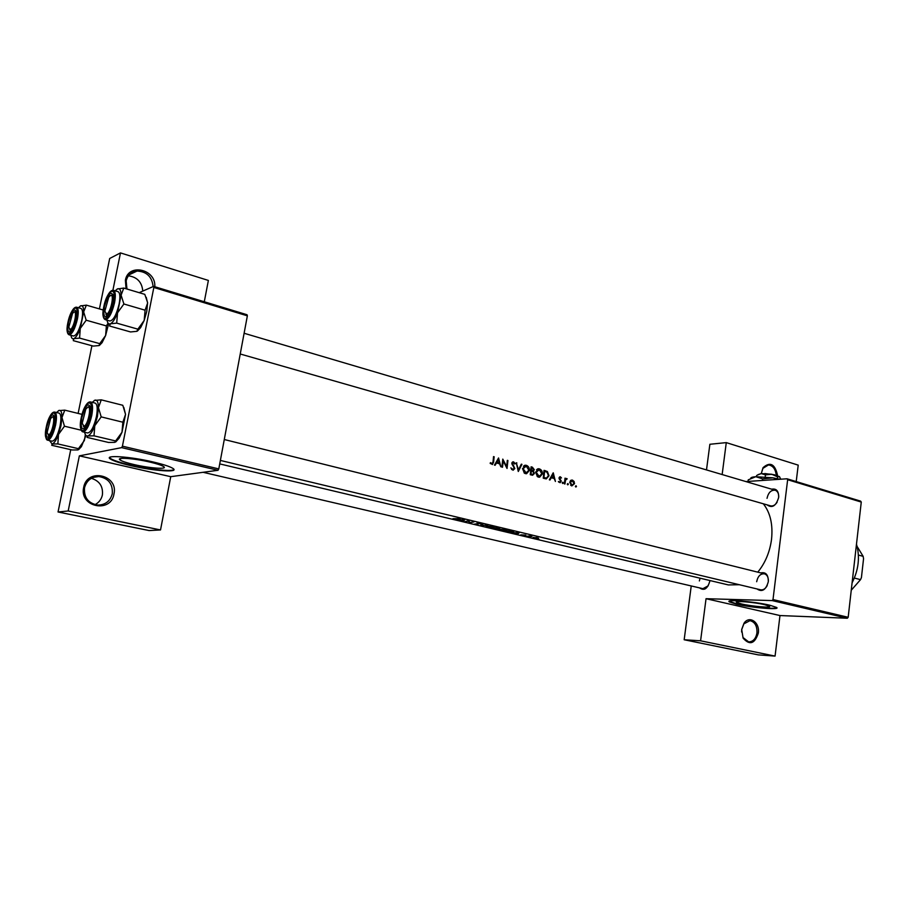 <?xml version="1.0" encoding="UTF-8"?>
<svg xmlns="http://www.w3.org/2000/svg" width="909" height="909" viewBox="0 0 909 909"><rect width="100%" height="100%" fill="white"/><g stroke="black" fill="none" stroke-linecap="round" stroke-linejoin="round"><path stroke-width="1.36" d="M113.966 494.019C110.955 513.665 79.038 507.097 83.662 487.474C87.003 467.635 118.624 474.782 113.966 494.019M84.514 487.803C83.81 497.564 88.23 503.325 97.774 505.086C105.399 504.915 110.239 501.154 112.273 493.792C112.966 483.963 108.455 478.214 98.763 476.543C91.298 476.805 86.548 480.554 84.514 487.803M91.389 478.316C99.558 480.918 103.217 486.474 102.387 494.985C101.41 499.336 98.956 502.563 95.025 504.654M126.078 288.755L125.385 280.29C128.214 262.735 156.234 269.144 154.78 286.721M153.11 286.585C152.042 276.722 146.69 271.552 137.032 271.052C131.26 271.859 127.635 275.132 126.181 280.87L126.953 289.017M758.322 633.084C754.777 643.879 749.698 645.56 743.096 638.129L741.676 629.494L744.028 623.21C749.391 615.018 760.026 622.46 758.322 633.084M741.71 629.607L743.005 637.516L748.641 641.879C753.072 641.788 755.845 638.8 756.958 632.903C757.231 625.983 754.902 621.904 749.959 620.654L743.857 623.858L741.71 629.607M757.231 475.123L761.242 473.578L763.06 467.646C770.253 461.352 775.093 464.033 777.604 475.668M776.229 475.237C775.559 469.067 772.968 465.624 768.48 464.931L762.924 468.328L761.265 473.578M149.871 462.067C133.612 458.193 114.909 457 120.295 460.113C122.533 461.465 127.18 462.965 134.248 464.613C150.235 468.374 168.654 469.612 163.495 466.499C161.393 465.192 156.848 463.715 149.871 462.067M153.314 462.011C129.805 456.398 102.774 454.682 110.603 459.159C113.864 461.124 120.602 463.283 130.816 465.658C153.757 471.044 180.198 472.839 172.846 468.374C169.847 466.51 163.336 464.385 153.314 462.011M109.58 457.511L110.705 458.647C113.966 460.613 120.704 462.783 130.919 465.158C149.803 469.555 172.63 471.873 173.914 469.476M764.708 604.678C754.209 602.144 733.472 600.451 736.574 602.349L741.46 603.94C751.834 606.428 772.355 608.132 769.446 606.246L764.708 604.678M769.9 605.246C754.743 601.576 724.791 599.145 729.325 601.872L736.415 604.167C751.323 607.735 780.808 610.2 776.672 607.485L769.9 605.246M729.166 601.258L736.46 603.781C749.641 606.917 775.707 609.462 776.877 607.689M709.929 580.544L709.884 580.931C707.645 588.782 704.202 591.1 699.555 587.896M203.105 472.305L704.805 589.112L702.896 588.668L708.225 585.816M771.684 489.19C776.456 488.315 778.786 491.076 778.661 497.462C776.07 506.029 772.196 508.483 767.026 504.836M240.237 353.999L770.525 505.847C772.991 506.358 775.172 505.165 777.093 502.257M760.81 572.909C765.867 571.863 768.366 574.795 768.31 581.703C765.912 589.986 762.14 592.395 756.981 588.941M220.376 460.431L760.594 589.805C763.253 590.214 765.458 588.793 767.23 585.521M763.321 503.779C770.332 512.699 773.07 524.573 771.525 539.423C769.798 552.127 765.219 563.035 757.788 572.159M490.133 463.181L492.439 464.556L493.61 462.158L494.144 456.761L493.542 456.591L493.019 461.92L491.962 463.76L490.587 462.658L490.133 463.181M498.552 457.966L494.462 465.101L495.121 465.272L496.507 462.976L499.564 463.806L500.859 466.817L498.552 457.966M502.779 459.113L501.893 467.09L502.495 467.249L503.245 460.977L507.04 468.476L507.915 460.511L507.324 460.352L506.688 466.612L502.779 459.113M510.858 467.896L513.028 470.248L514.835 468.533L512.415 463.374L513.21 462.601L514.676 463.999L515.255 463.658L513.585 461.84L511.812 463.249L514.244 468.362L513.04 469.408L510.858 467.896M516.267 462.783L518.289 471.487L521.936 464.329L521.312 464.158L518.494 469.794L516.267 462.783M522.527 468.555L524.357 473.123L525.447 473.623L526.584 473.714L529.424 470.385C529.481 467.794 528.436 466.101 526.288 465.306L522.527 468.555M531.095 466.817L530.254 474.703L532.56 475.259L534.412 473.487L533.39 471.135L534.299 469.669L532.367 467.169L531.095 466.817M535.606 472.089L537.424 476.623L538.503 477.123L539.616 477.214L542.423 473.896C542.468 471.317 541.434 469.635 539.321 468.851L535.606 472.089M544.071 470.351L543.252 478.191L546.286 478.895L549.013 475.782L547.388 471.532L544.071 470.351M553.195 472.828L549.354 479.827L549.979 479.997L551.297 477.736L554.195 478.52L555.422 481.452L553.274 472.85M558.376 481.543L560.103 482.713L561.183 481.395L559.626 478.1L561.478 477.929L560.364 476.805L559.058 477.975L560.614 481.27L559.842 481.997L558.376 481.543M562.273 482.713L562.705 483.508L563.33 482.997L562.887 482.213L562.273 482.713M565.023 478.168L564.375 483.861L564.943 484.008L565.534 480.168L567.205 478.861L565.523 479.157L565.023 478.168M567.296 484.065L567.727 484.861L568.341 484.349L567.909 483.554L567.296 484.065M569.761 482.372L571.761 485.94L574.511 483.656L574.079 481.475L572.42 480.077L570.591 480.543L569.761 482.372M575.42 486.247L575.851 487.042L576.465 486.531L576.033 485.747L575.42 486.247M739.381 584.726L728.325 584.919L219.728 463.897M452.966 518.675L457.182 519.334L460.193 518.641L452.966 518.675M457.636 519.903L463.329 521.266L464.681 519.721L457.647 519.8M474.941 524.061L478.009 524.425L477.6 523.289L480.668 523.891L476.986 523.152L477.43 524.277L474.964 523.914M482.259 523.925L480.645 525.391L487.917 525.277L481.531 525.311L482.895 524.073L482.259 523.925M499.575 529.14L498.916 529.583L500.643 530.186L506.381 530.765L507.097 530.152L499.575 529.14M509.994 530.549L505.449 531.299L512.892 532.333L513.71 531.754L513.153 531.401L509.994 530.549M520.789 534.844L525.856 535.083L520.823 534.89M524.595 535.776L525.754 535.969L524.595 535.776M529.799 535.901L526.459 536.31L531.913 536.435L529.799 535.901M537.685 538.889L538.844 539.082L537.685 538.889M533.094 537.367L533.765 538.06L538.401 538.173L533.094 537.367M529.595 536.969L530.754 537.162L529.595 536.969M512.142 532.89L517.551 534.185L519.187 532.754L512.165 532.788M497.053 527.459L492.542 528.22L497.621 529.038L499.586 528.243L497.053 527.459M486.542 526.038L485.906 526.481L487.678 527.095L493.428 527.674L494.132 527.061L486.542 526.038M468.794 520.698L464.953 521.652L468.43 521.118L469.476 522.732L473.93 521.925L469.805 522.516L468.794 520.698M153.837 287.471L153.598 286.369L247.043 314.753L247.362 315.832L153.837 287.471L122.42 446.171L218.796 468.896L218.012 470.283L170.733 476.68L79.356 455.852L68.186 510.983L58.051 511.983L70.743 449.66M218.012 470.283L121.67 447.637L79.356 455.852M787.024 478.782L860.618 501.132L861.266 502.063L787.649 479.725L787.024 478.782L745.891 481.577M204.286 301.765L208.377 280.438L120.477 252.907L109.694 258.474L99.422 308.912M91.923 345.727L78.129 413.413M68.186 510.983L160.518 529.947L149.11 530.561L58.051 511.983M153.598 286.369L139.179 292.675M247.362 315.832L218.796 468.896M160.518 529.947L170.733 476.68M121.67 447.637L122.42 446.171M120.477 252.907L112.909 290.232M861.266 502.063L848.177 617.291L847.313 618.245L779.979 615.552L775.07 656.093L758.288 654.878L684.17 639.754L691.238 585.953M847.313 618.245L772.139 600.576L706.043 598.701L779.979 615.552M722.144 474.555L726.28 442.615L709.872 444.274L706.498 469.93M787.649 479.725L773.002 599.565L848.177 617.291M726.28 442.615L798.216 465.135L796.216 481.565M775.07 656.093L700.589 640.811L684.17 639.754M700.589 640.811L706.043 598.701M772.139 600.576L773.002 599.565M778.729 496.757C778.718 493.292 777.536 491.11 775.184 490.224C771.048 489.883 768.332 492.587 767.026 498.337M768.389 580.681C768.287 576.954 766.969 574.658 764.412 573.806C760.435 573.568 757.856 576.204 756.674 581.715M700.066 578.204L699.362 580.942M741.699 629.698L741.608 632.005M537.923 537.855L537.821 538.503M536.799 537.73L537.264 538.367L533.265 537.73L536.821 537.56M517.653 533.526L517.551 534.185M518.232 532.981L517.607 533.572L515.323 533.038L518.255 532.788M506.483 531.413L510.097 530.822L512.949 531.754L506.506 531.231M506.529 529.754L506.381 530.765M504.915 529.527L506.358 530.152L505.802 530.617L499.632 529.64L504.949 529.288M497.166 527.731L498.848 528.243L495.7 528.072L497.2 527.493M495.235 528.152L497.246 528.754L493.576 528.334L495.269 527.902M493.587 526.675L493.428 527.674M491.917 526.413L493.394 527.061L492.848 527.527L486.622 526.538L491.951 526.186M481.656 524.55L481.531 525.311M469.567 522.13L469.476 522.732M469.453 521.925L469.339 522.698M463.476 520.3L463.329 521.266M463.749 519.959L463.226 520.607L460.829 520.028L463.772 519.755M493.519 456.829L494.144 456.761M490.406 463.601L491.371 463.499M550.536 477.804L551.297 477.736M553.138 474.362L553.979 477.645L551.695 477.02L553.138 474.362L552.388 474.418M551.649 477.839L553.979 477.645M550.945 477.089L551.695 477.02M559.683 476.861L560.364 476.805M560.853 477.986L561.478 477.929M559.126 477.6L559.978 477.532M559.046 478.157L559.626 478.1M559.115 478.713L559.739 478.668M560.421 480.509L561.08 480.452M560.569 481.44L561.183 481.395M558.671 482.043L559.671 481.963M562.296 483.077L563.33 482.997M565.012 478.373L565.591 478.327M564.932 479.202L565.523 479.157M566.148 478.577L566.727 478.532M565.659 478.986L567.205 478.861M564.841 480.225L565.534 480.168M575.454 486.61L576.465 486.531M571.079 480.179L572.42 480.077M573.42 481.531L574.079 481.475M573.92 483.702L574.511 483.656M572.363 480.77L573.943 483.508L572.204 485.292L570.329 482.531L572.363 480.77M570.693 485.326L571.852 485.236M569.75 482.577L570.329 482.531M567.318 484.429L568.341 484.349M545.866 471.68L547.388 471.532M548.411 475.839L549.013 475.782M545.695 477.964L545.048 478.668M543.946 477.532L544.593 471.305L547.013 472.18L548.445 475.623L546.559 478.032L543.332 477.589M544.002 471.362L544.593 471.305M543.514 478.259L546.559 478.032M537.401 469.033L539.321 468.851M537.219 469.135L538.185 469.623L536.492 469.783M541.821 473.953L542.423 473.896M538.798 476.43L538.128 476.998M539.298 469.658L541.844 473.737L539.173 476.396L536.196 472.248L539.298 469.658M537.174 476.43L538.594 476.305M535.594 472.305L536.196 472.248M533.685 469.726L534.299 469.669M531.935 471.271L533.39 471.135M533.788 473.544L534.412 473.487M531.629 467.783L533.719 469.521L532.617 470.555L531.413 470.305L531.629 467.783L531.026 467.84M530.799 470.498L531.81 470.407M530.811 470.362L531.413 470.305M531.333 471.112L532.935 471.635L533.833 473.339L532.651 474.418L530.958 474.043L531.333 471.112L530.72 471.169M530.299 474.407L531.799 474.271M530.345 474.1L530.958 474.043M524.311 465.499L526.288 465.306M524.163 465.578L525.163 466.078M528.811 470.442L529.424 470.385M525.811 472.93L525.118 473.521M526.266 466.112L528.845 470.226L526.141 472.896L523.118 468.714L526.266 466.112M524.118 472.93L525.55 472.805M522.505 468.771L523.118 468.714M516.335 463.011L516.903 462.954M517.903 469.851L518.494 469.794M521.187 464.397L521.936 464.329M511.574 469.476L512.744 469.362M512.528 461.954L513.585 461.84M514.539 463.738L515.255 463.658M511.801 463.431L512.415 463.374M512.085 464.59L512.756 464.522M512.812 465.624L513.574 465.544M514.187 468.601L514.835 468.533M506.074 466.669L506.688 466.612M507.302 460.579L507.915 460.511M502.632 461.045L503.245 460.977M495.7 463.067L496.507 462.976M498.473 459.522L499.348 462.897L496.939 462.249L498.473 459.522L497.666 459.613M497.075 463.124L499.348 462.897M496.132 462.329L496.939 462.249M128.419 275.802C137.202 277.075 141.986 282.165 142.781 291.107M852.085 582.828C858.63 569.886 860.096 557.001 856.483 544.173M83.946 426.207C87.934 425.673 92.014 405.55 87.798 407.175L85.776 409.164L82.208 423.276L83.946 426.207M89.446 406.164L90.343 406.289L88.423 406.789L89.446 406.164M84.867 427.923L83.287 426.139L84.867 427.923M92.207 402.357L94.956 400.142C97.195 399.71 98.354 402.21 98.433 407.641L97.433 416.447L94.786 425.707L101.194 416.89L98.433 407.641L101.251 399.846L94.241 400.46M89.991 415.606L86.105 426.264C81.821 431.218 80.39 428.378 81.821 417.731C85.628 404.778 88.571 401.642 90.65 408.311L89.991 415.606M96.411 416.708C97.808 408.811 97.388 404.266 95.161 403.096L90.525 401.926C92.741 403.107 93.138 407.652 91.741 415.572C89.23 425.878 86.31 431.309 82.958 431.855L87.616 432.968C90.98 432.423 93.911 427.014 96.411 416.708M122.908 405.596L125.544 414.39L122.863 422.208L101.194 416.89M122.738 405.266L101.251 399.846M122.863 422.208L121.988 432.264L115.636 440.956L94.002 435.831L94.786 425.707C92.388 431.798 90.036 435.206 87.719 435.956L94.002 435.831M115.636 440.956L114.773 442.353L108.478 442.444L87.048 437.388L87.719 435.956C86.196 436.229 85.173 435.002 84.651 432.264M123.817 407.459L125.544 414.39L121.988 432.264L119.159 438.138L115.716 441.979M106.683 314.048C110.796 312.719 114.761 293.107 110.444 295.505L108.728 297.232L104.83 311.264L106.683 314.048M112.057 294.573L113.182 294.618L112.057 294.573M107.762 315.764L106.967 315.843L105.819 314.048L107.285 315.877M123.772 288.062L144.792 294.357L147.599 302.583L146.769 311.401L144.167 320.479L137.873 329.16L116.704 323.127L117.545 312.787L123.897 303.992L121.102 295.186L123.772 288.062L117.17 289.039M146.247 297.334L147.622 303.038L145.088 310.196L144.167 320.479L140.634 327.615L137.418 331.046M104.41 306.594C108.376 293.323 111.375 289.971 113.42 296.516L112.796 302.913L108.455 314.389C104.399 318.923 103.047 316.332 104.41 306.594M105.342 319.695L109.887 320.991C113.398 320.411 116.477 314.775 119.124 304.072C120.408 296.891 120.045 292.766 118.034 291.664L113.5 290.323C115.488 291.403 115.841 295.55 114.545 302.731C111.898 313.457 108.83 319.104 105.342 319.695C103.49 318.945 102.74 316.218 103.092 311.548M137.873 329.16L136.861 331.319L130.544 331.944L109.557 326.013L110.387 323.809L116.704 323.127M145.088 310.196L123.897 303.992M115.193 290.823L117.431 288.903C119.738 288.039 120.965 290.13 121.102 295.186L117.545 312.787C115.148 318.968 112.761 322.638 110.387 323.809C108.648 324.422 107.535 323.218 107.035 320.184M108.603 323.695L105.626 335.501L99.751 343.636L79.583 338.103L80.265 328.444L86.185 320.207L83.662 311.901L86.355 305.14L80.367 305.969M108.057 323.161L106.376 325.911L105.626 335.501L102.081 342.67L99.501 345.352M68.448 322.411C71.925 310.435 74.595 307.128 76.47 312.491L75.833 319.173L71.652 330.206C68.164 333.944 67.096 331.353 68.448 322.411M76.288 311.196L75.14 311.389L76.288 311.196M69.175 334.819L73.504 336.012C76.572 335.432 79.333 330.172 81.787 320.241C83.049 313.389 82.787 309.469 80.992 308.458L76.663 307.231C78.447 308.231 78.708 312.162 77.435 319.014C74.97 328.967 72.22 334.228 69.175 334.819C67.63 334.239 66.948 332.035 67.13 328.24M99.751 343.636L99.047 345.568L93.286 346.09L73.288 340.648L73.822 338.671L79.583 338.103M103.251 310.014L86.355 305.14M106.376 325.911L86.185 320.207M78.469 307.742L80.583 305.856C82.605 305.106 83.639 307.128 83.662 311.901L80.265 328.444C78.072 334.217 75.913 337.625 73.822 338.671C72.322 339.205 71.379 338.08 70.982 335.319M70.686 331.194L69.686 329.569L70.845 331.228M56.528 412.527L59.051 410.391C61.017 410.027 61.994 412.402 61.971 417.515L60.948 425.787L58.483 434.457L64.459 426.207L61.971 417.515L64.789 410.152L58.471 410.641M54.006 424.992L50.2 435.354C46.529 439.399 45.405 436.57 46.836 426.866C50.177 415.163 52.79 412.038 54.665 417.481L54.006 424.992M49.166 436.456L48.097 434.854L49.347 436.479M60.051 426.026C61.414 418.526 61.108 414.231 59.13 413.152L54.722 412.084C56.688 413.163 56.972 417.458 55.608 424.969C53.267 434.559 50.643 439.626 47.7 440.172L52.131 441.195C55.085 440.66 57.721 435.593 60.051 426.026M82.049 414.379L64.789 410.152M81.208 430.207L64.459 426.207M85.366 434.57L84.367 440.524L78.435 448.671L57.858 443.922L58.483 434.457C56.29 440.149 54.165 443.331 52.12 444.001L57.858 443.922M78.435 448.671L77.879 449.932L72.141 449.978L51.733 445.296L52.12 444.001L49.518 440.592M85.991 435.445L81.401 446.649L78.629 449.625M54.449 416.095L52.972 416.561L54.449 416.095M854.358 578.044L860.528 579.647L861.425 577.579L863.55 558.751L863.152 556.342L857.13 546.479M858.391 555.047L863.152 556.342M851.256 590.225L860.528 579.647M764.799 473.544L774.627 474.816M756.64 475.521L756.504 476.657M758.129 474.589L761.242 473.578L765.469 474.884L765.219 476.873M765.469 474.884L771.764 474.259L777.649 476.907L777.434 478.691M777.649 476.907L779.445 476.589L780.729 479.202M750.675 478.339C750.811 477.498 752.504 476.952 755.731 476.702L773.014 477.839L779.774 479.27M762.458 480.441L762.651 478.873L755.731 476.702L748.221 479.872L748.027 481.429M762.651 478.873L773.014 477.839L777.956 479.395M761.242 473.578L771.764 474.259L779.445 476.589M173.789 292.493L185.152 295.948M73.913 312.094L72.538 313.457L68.766 327.331L70.311 329.535C73.924 328.388 77.72 309.958 73.913 312.094M52.245 417.015L50.609 418.572L47.109 432.57L48.552 434.866C52.052 434.434 55.949 415.549 52.245 417.015M477.248 523.095L477.145 523.777M492.973 462.226L493.61 462.158M559.524 479.498L560.33 479.429M564.614 482.145L565.205 482.1M544.037 470.828L545.366 470.703M543.298 477.85L544.684 477.736M531.072 467.294L532.367 467.169M90.639 415.436C94.525 397.063 84.571 400.028 81.196 417.901C77.265 435.956 87.105 433.763 90.639 415.436M103.762 306.878C99.922 324.536 110.023 320.434 113.455 302.617C117.25 284.676 107.046 289.505 103.762 306.878M67.88 322.661C64.221 339.273 73.118 335.66 76.413 318.911C80.037 302.061 71.05 306.31 67.88 322.661M54.574 424.844C58.29 407.607 49.541 410.209 46.279 427.003C42.541 443.967 51.188 442.035 54.574 424.844M743.005 637.516L743.096 638.129M120.613 458.511L120.295 460.113M767.378 465.022L768.48 464.931M762.924 468.328L763.06 467.646M743.857 623.858L744.028 623.21M560.183 477.486L559.137 477.577M559.842 481.997L558.705 482.088M572.204 485.292L570.772 485.406M571.681 480.736L570.318 480.85M546.298 478.032L543.605 478.259M538.651 468.749L538.014 468.805M539.173 476.396L537.333 476.555M532.606 470.555L530.776 470.726M532.651 474.418L530.265 474.634M525.607 465.203L524.936 465.26M526.141 472.896L524.288 473.066M525.118 466.09L523.414 466.26M513.04 469.408L511.631 469.544M512.994 462.624L511.915 462.726M129.362 274.688L137.032 271.052M93.536 477.339L98.763 476.543M764.412 573.806L224.284 439.524M90.525 401.926C88.457 401.653 86.378 403.744 84.31 408.186M80.435 423.469C80.571 429.014 81.412 431.809 82.958 431.855M119.159 438.138L117.591 439.013M244.112 333.262L775.184 490.224M113.5 290.323C111.534 289.96 109.5 291.869 107.398 296.05M140.634 327.615L138.145 328.899M76.663 307.231C75.049 306.924 73.356 308.458 71.595 311.821M102.081 342.67L99.865 343.852M54.722 412.084C53.029 411.845 51.313 413.504 49.563 417.049M45.461 433.445C45.666 437.99 46.416 440.24 47.7 440.172M81.401 446.649L79.299 447.842"/></g></svg>
